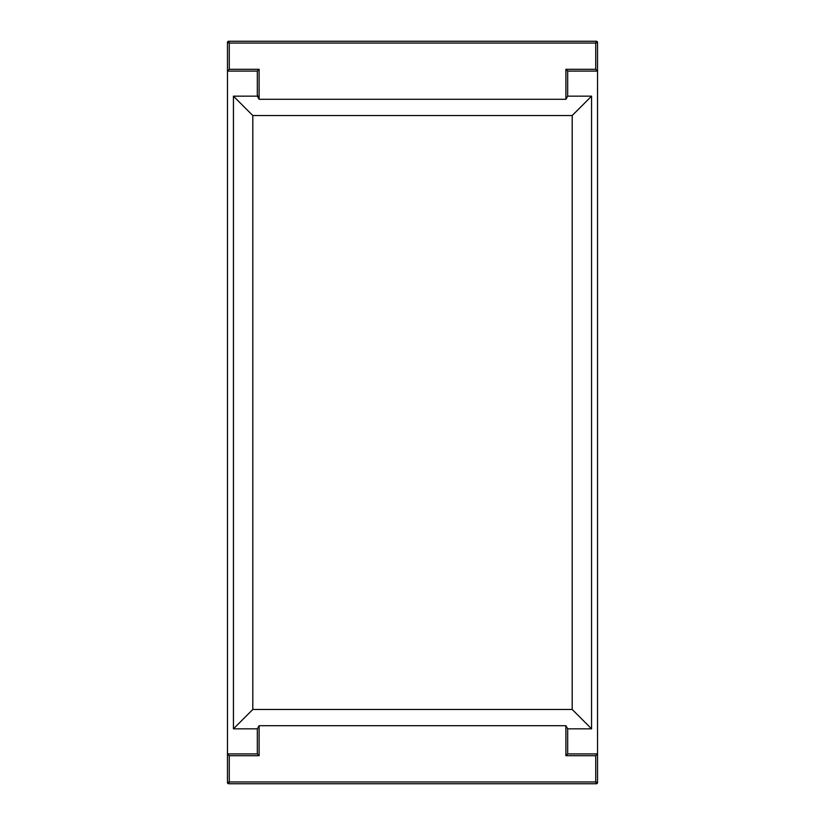 <?xml version="1.0" encoding="UTF-8"?>
<svg xmlns="http://www.w3.org/2000/svg" width="825" height="825" viewBox="0 0 825 825"><rect width="100%" height="100%" fill="white"/><g stroke="black" fill="none" stroke-linecap="round" stroke-linejoin="round"><path stroke-width="1.24" d="M229.267 755.7L229.267 781.956L227.473 782.554L227.473 42.446A1.196 1.196 0 0 1 228.669 41.25L596.331 41.25A1.196 1.196 0 0 1 597.527 42.446L597.527 782.554A1.196 1.196 0 0 1 596.331 783.75L228.669 783.75L596.331 783.75L595.732 781.956L597.527 782.554L597.527 753.906L595.732 755.7L595.732 781.956L229.267 781.956L228.669 783.75A1.196 1.196 0 0 1 227.473 782.554L227.473 753.906L229.267 755.7L259.102 755.7L259.102 725.722L565.898 725.722L567.683 728.836L591.556 728.836L591.556 96.164L567.683 96.164L565.898 99.278L565.898 69.3L595.732 69.3L595.732 43.044L597.527 42.446L597.527 71.094L595.732 69.3M259.102 96.164L233.444 96.164L233.444 728.836L257.317 728.836L259.102 725.722M252.811 709.459L252.811 115.541L572.189 115.541L572.189 709.459L252.811 709.459L233.444 728.836M252.811 115.541L233.444 96.164M572.189 115.541L591.556 96.164M572.189 709.459L591.556 728.836M227.473 753.906L257.317 753.906L259.102 755.7M257.317 728.836L257.317 753.906M567.683 728.836L567.683 753.906L565.898 755.7L595.732 755.7M567.683 753.906L597.527 753.906M227.473 71.094L229.267 69.3L229.267 43.044L228.669 41.25L596.331 41.25L595.732 43.044L229.267 43.044L227.473 42.446L227.473 71.094L257.317 71.094L257.317 96.164L259.102 99.278L565.898 99.278M565.898 69.3L567.683 71.094L567.683 96.164M567.683 71.094L597.527 71.094M257.317 71.094L259.102 69.3L259.102 99.278M565.898 725.722L565.898 755.7M229.267 69.3L259.102 69.3"/></g></svg>
